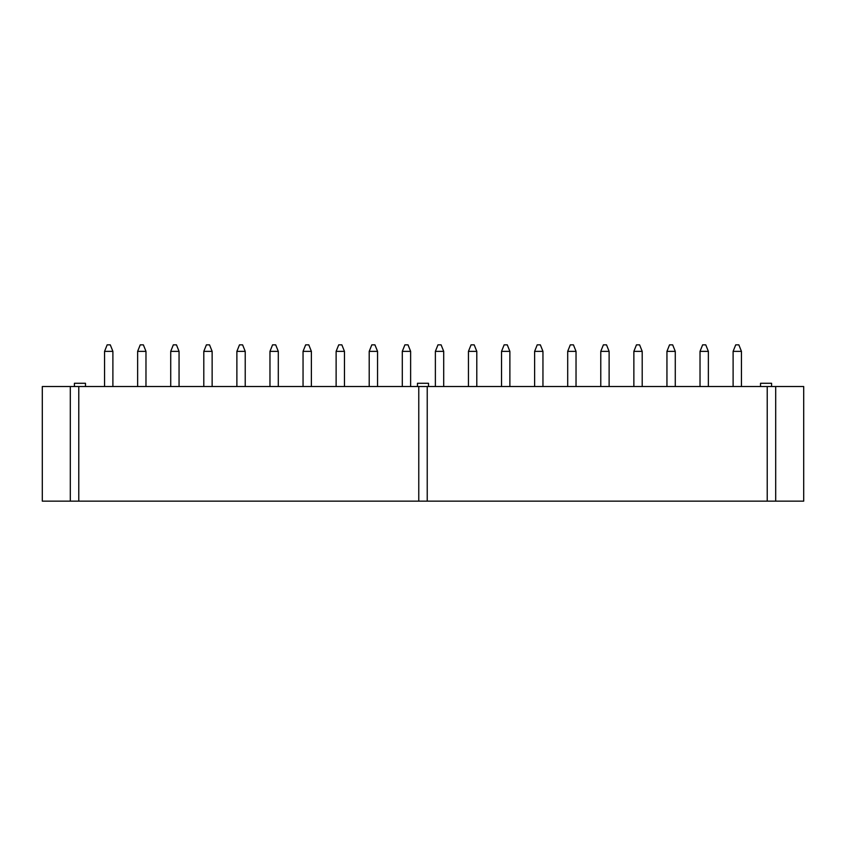 <?xml version="1.0" encoding="UTF-8"?>
<svg xmlns="http://www.w3.org/2000/svg" width="846" height="846" viewBox="0 0 846 846"><rect width="100%" height="100%" fill="white"/><g stroke="black" fill="none" stroke-linecap="round" stroke-linejoin="round"><path stroke-width="1.27" d="M104.555 386.527L104.555 351.365L104.555 386.527M112.888 386.527L112.888 351.365L104.555 351.365L107.156 344.851L110.287 344.851L107.156 344.851L104.555 351.365L112.888 351.365L112.888 386.527M112.888 351.365L110.287 344.851L112.888 351.365M137.634 386.527L137.634 351.365L137.634 386.527M145.977 386.527L145.977 351.365L137.634 351.365L140.246 344.851L143.365 344.851L140.246 344.851L137.634 351.365L145.977 351.365L145.977 386.527M145.977 351.365L143.365 344.851L145.977 351.365M170.723 386.527L170.723 351.365L170.723 386.527M179.056 386.527L179.056 351.365L170.723 351.365L173.324 344.851L176.454 344.851L173.324 344.851L170.723 351.365L179.056 351.365L179.056 386.527M179.056 351.365L176.454 344.851L179.056 351.365M203.801 386.527L203.801 351.365L203.801 386.527M212.135 386.527L212.135 351.365L203.801 351.365L206.403 344.851L209.533 344.851L206.403 344.851L203.801 351.365L212.135 351.365L212.135 386.527M212.135 351.365L209.533 344.851L212.135 351.365M236.88 386.527L236.88 351.365L236.88 386.527M245.224 386.527L245.224 351.365L236.88 351.365L239.492 344.851L242.612 344.851L239.492 344.851L236.88 351.365L245.224 351.365L245.224 386.527M245.224 351.365L242.612 344.851L245.224 351.365M269.969 386.527L269.969 351.365L269.969 386.527M278.302 386.527L278.302 351.365L269.969 351.365L272.571 344.851L275.69 344.851L272.571 344.851L269.969 351.365L278.302 351.365L278.302 386.527M278.302 351.365L275.69 344.851L278.302 351.365M303.048 386.527L303.048 351.365L303.048 386.527M311.381 386.527L311.381 351.365L303.048 351.365L305.649 344.851L308.779 344.851L305.649 344.851L303.048 351.365L311.381 351.365L311.381 386.527M311.381 351.365L308.779 344.851L311.381 351.365M336.126 386.527L336.126 351.365L336.126 386.527M344.459 386.527L344.459 351.365L336.126 351.365L338.728 344.851L341.858 344.851L338.728 344.851L336.126 351.365L344.459 351.365L344.459 386.527M344.459 351.365L341.858 344.851L344.459 351.365M369.205 386.527L369.205 351.365L369.205 386.527M377.549 386.527L377.549 351.365L369.205 351.365L371.817 344.851L374.937 344.851L371.817 344.851L369.205 351.365L377.549 351.365L377.549 386.527M377.549 351.365L374.937 344.851L377.549 351.365M402.294 386.527L402.294 351.365L402.294 386.527M410.627 386.527L410.627 351.365L402.294 351.365L404.896 344.851L408.026 344.851L404.896 344.851L402.294 351.365L410.627 351.365L410.627 386.527M410.627 351.365L408.026 344.851L410.627 351.365M435.373 386.527L435.373 351.365L435.373 386.527M443.706 386.527L443.706 351.365L435.373 351.365L437.974 344.851L441.104 344.851L437.974 344.851L435.373 351.365L443.706 351.365L443.706 386.527M443.706 351.365L441.104 344.851L443.706 351.365M468.451 386.527L468.451 351.365L468.451 386.527M476.795 386.527L476.795 351.365L468.451 351.365L471.063 344.851L474.183 344.851L471.063 344.851L468.451 351.365L476.795 351.365L476.795 386.527M476.795 351.365L474.183 344.851L476.795 351.365M501.541 386.527L501.541 351.365L501.541 386.527M509.874 386.527L509.874 351.365L501.541 351.365L504.142 344.851L507.272 344.851L504.142 344.851L501.541 351.365L509.874 351.365L509.874 386.527M509.874 351.365L507.272 344.851L509.874 351.365M534.619 386.527L534.619 351.365L534.619 386.527M542.952 386.527L542.952 351.365L534.619 351.365L537.221 344.851L540.351 344.851L537.221 344.851L534.619 351.365L542.952 351.365L542.952 386.527M542.952 351.365L540.351 344.851L542.952 351.365M567.698 386.527L567.698 351.365L567.698 386.527M576.031 386.527L576.031 351.365L567.698 351.365L570.31 344.851L573.429 344.851L570.31 344.851L567.698 351.365L576.031 351.365L576.031 386.527M576.031 351.365L573.429 344.851L576.031 351.365M600.776 386.527L600.776 351.365L600.776 386.527M609.12 386.527L609.12 351.365L600.776 351.365L603.388 344.851L606.508 344.851L603.388 344.851L600.776 351.365L609.12 351.365L609.12 386.527M609.12 351.365L606.508 344.851L609.12 351.365M633.865 386.527L633.865 351.365L633.865 386.527M642.199 386.527L642.199 351.365L633.865 351.365L636.467 344.851L639.597 344.851L636.467 344.851L633.865 351.365L642.199 351.365L642.199 386.527M642.199 351.365L639.597 344.851L642.199 351.365M666.944 386.527L666.944 351.365L666.944 386.527M675.277 386.527L675.277 351.365L666.944 351.365L669.546 344.851L672.676 344.851L669.546 344.851L666.944 351.365L675.277 351.365L675.277 386.527M675.277 351.365L672.676 344.851L675.277 351.365M700.023 386.527L700.023 351.365L700.023 386.527M708.366 386.527L708.366 351.365L700.023 351.365L702.635 344.851L705.754 344.851L702.635 344.851L700.023 351.365L708.366 351.365L708.366 386.527M708.366 351.365L705.754 344.851L708.366 351.365M733.112 386.527L733.112 351.365L733.112 386.527M741.445 386.527L741.445 351.365L733.112 351.365L735.713 344.851L738.844 344.851L735.713 344.851L733.112 351.365L741.445 351.365L741.445 386.527M741.445 351.365L738.844 344.851L741.445 351.365M78.773 501.149L418.77 501.149L418.77 386.527L78.773 386.527L78.773 501.149L70.303 501.149L70.303 386.527L427.23 386.527L427.23 501.149L767.227 501.149L767.227 386.527L427.23 386.527L803.7 386.527L803.7 501.149L78.773 501.149L78.773 386.527L42.3 386.527L70.303 386.527L70.303 501.149L42.3 501.149L78.773 501.149M42.3 386.527L42.3 501.149L42.3 386.527M775.697 386.527L775.697 501.149L803.7 501.149L803.7 386.527L767.227 386.527L767.227 501.149L775.697 501.149L775.697 386.527M85.478 383.28L74.406 383.28L85.478 383.28L85.478 386.527L85.478 383.28M428.531 383.28L417.469 383.28L428.531 383.28L428.531 386.527L428.531 383.28M771.594 383.28L760.522 383.28L771.594 383.28L771.594 386.527L771.594 383.28M418.77 501.149L427.23 501.149L427.23 386.527L418.77 386.527L418.77 501.149M74.406 383.28L74.406 386.527M417.469 383.28L417.469 386.527M760.522 383.28L760.522 386.527"/></g></svg>
